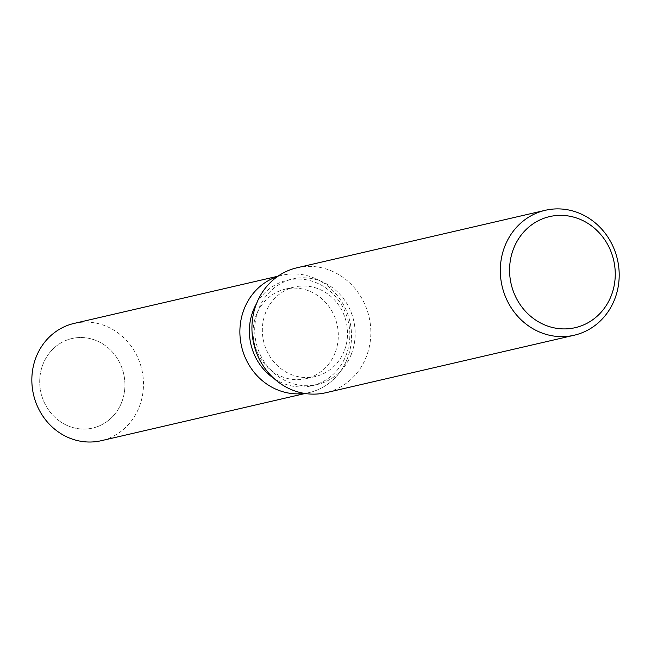 <?xml version="1.0" encoding="UTF-8"?>
<svg xmlns="http://www.w3.org/2000/svg" width="651" height="651" viewBox="0 0 651 651"><rect width="100%" height="100%" fill="white"/><g stroke="black" fill="none" stroke-linecap="round" stroke-linejoin="round"><path stroke-width="0.49" stroke-dasharray="3.25 2.44" d="M335.062 352.899A45.952 42.421 -103 0 1 306.068 378.654A45.952 42.421 -103 0 1 263.435 362.558A45.952 42.421 -103 0 1 256.339 314.881A45.952 42.421 -103 0 1 285.333 289.125A45.952 42.421 -103 0 1 327.966 305.229A45.952 42.421 -103 0 1 335.062 352.899M121.688 402.302A45.952 42.421 -103 0 1 92.694 428.057A45.952 42.421 -103 0 1 50.062 411.961A45.952 42.421 -103 0 1 42.966 364.283A45.952 42.421 -103 0 1 71.96 338.528A45.952 42.421 -103 0 1 114.592 354.632A45.952 42.421 -103 0 1 121.688 402.302A45.952 42.421 -103 0 1 92.694 428.057A45.952 42.421 -103 0 1 50.062 411.961A45.952 42.421 -103 0 1 42.966 364.283A45.952 42.421 -103 0 1 71.96 338.528A45.952 42.421 -103 0 1 114.592 354.632A45.952 42.421 -103 0 1 121.688 402.302M256.494 303.675A54.179 50.021 -103 0 1 287.384 280.207A54.179 50.021 -103 0 1 337.649 299.191A54.179 50.021 -103 0 1 346.015 355.397A54.179 50.021 -103 0 1 311.829 385.774A54.179 50.021 -103 0 1 273.762 378.272M347.268 358.799A60.201 55.579 -103 0 1 304.505 393.407A60.201 55.579 -103 0 0 309.282 392.537A60.201 55.579 -103 0 0 347.268 358.799A60.201 55.579 -103 0 0 336.339 294.342A60.201 55.579 -103 0 0 277.456 276.561A60.201 55.579 -103 0 1 282.119 275.243A60.201 55.579 -103 0 1 337.967 296.343A60.201 55.579 -103 0 1 347.268 358.799M351.345 354.168A54.179 50.021 -103 0 1 317.159 384.538A54.179 50.021 -103 0 1 266.902 365.545A54.179 50.021 -103 0 1 258.537 309.339A54.179 50.021 -103 0 1 292.722 278.97A54.179 50.021 -103 0 1 342.979 297.963A54.179 50.021 -103 0 1 351.345 354.168M296.921 267.797A64.115 59.192 -103 0 1 356.406 290.265A64.115 59.192 -103 0 1 366.301 356.789A64.115 59.192 -103 0 1 325.85 392.724M344.298 350.759A45.952 42.421 -103 0 1 315.304 376.522A45.952 42.421 -103 0 1 272.679 360.418A45.952 42.421 -103 0 1 265.584 312.749A45.952 42.421 -103 0 1 294.577 286.985A45.952 42.421 -103 0 1 337.202 303.089A45.952 42.421 -103 0 1 344.298 350.759M74.084 323.417A60.201 55.579 -103 0 1 129.931 344.509A60.201 55.579 -103 0 1 139.224 406.965A60.201 55.579 -103 0 1 101.239 440.703M315.304 376.522L306.068 378.654M311.829 385.774L317.159 384.538M287.384 280.207L292.722 278.97M294.577 286.985L285.333 289.125M305.116 393.505L309.282 392.537M277.953 276.211L282.119 275.243"/><path stroke-width="0.98" d="M273.762 378.272A54.179 50.021 -103 0 1 253.198 310.576A54.179 50.021 -103 0 1 256.494 303.675M304.505 393.407A60.201 55.579 -103 0 1 251.88 369.369A60.201 55.579 -103 0 1 244.141 308.989A60.201 55.579 -103 0 1 277.456 276.561A60.201 55.579 -103 0 0 244.141 308.989A60.201 55.579 -103 0 0 251.88 369.369A60.201 55.579 -103 0 0 304.505 393.407M574.215 335.224L325.85 392.724A64.115 59.192 -103 0 1 266.365 370.256A64.115 59.192 -103 0 1 256.461 303.74A64.115 59.192 -103 0 1 296.921 267.797L545.286 210.297A64.115 59.192 -103 0 1 604.771 232.765A64.115 59.192 -103 0 1 614.666 299.281A64.115 59.192 -103 0 1 574.215 335.224A64.115 59.192 -103 0 1 514.729 312.749A64.115 59.192 -103 0 1 504.834 246.233A64.115 59.192 -103 0 1 545.286 210.297M611.232 295.717A56.995 52.617 -103 0 1 542.177 323.791A56.995 52.617 -103 0 1 513.598 248.56A56.995 52.617 -103 0 1 582.661 220.486A56.995 52.617 -103 0 1 611.232 295.717M305.116 393.505L101.239 440.703A60.201 55.579 -103 0 1 45.391 419.61A60.201 55.579 -103 0 1 36.098 357.155A60.201 55.579 -103 0 1 74.084 323.417L277.953 276.211"/></g></svg>
